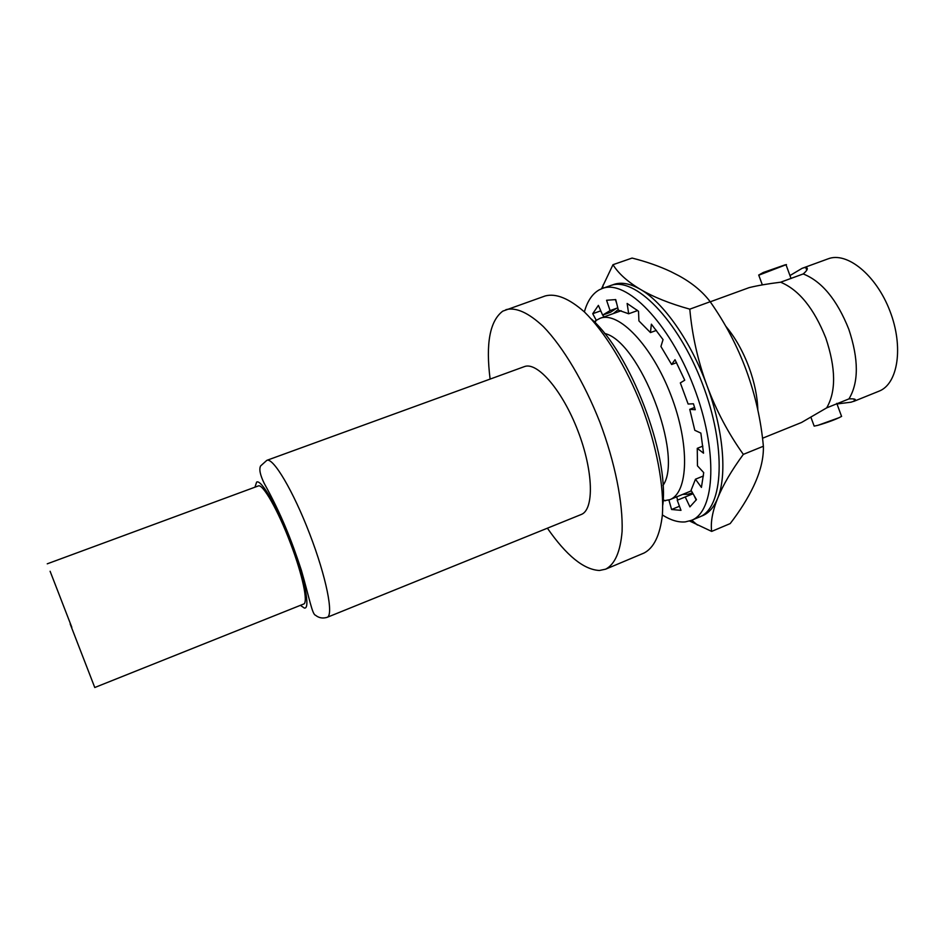 <?xml version="1.0" encoding="UTF-8"?>
<svg xmlns="http://www.w3.org/2000/svg" width="945" height="945" viewBox="0 0 945 945"><rect width="100%" height="100%" fill="white"/><g stroke="black" fill="none" stroke-linecap="round" stroke-linejoin="round"><path stroke-width="1.42" d="M848.964 398.896L826.674 407.874C836.171 391.502 835.888 368.231 825.824 338.062C813.999 308.413 798.927 289.808 780.617 282.212L803.226 273.944C821.843 281.326 837.034 299.754 848.799 329.226C858.769 359.23 858.816 382.453 848.964 398.896C854.729 398.613 856.607 399.31 854.611 400.963L851.043 402.192L837.01 403.952M595.114 322.717L596.011 320.485L600.051 318.323C618.432 310.822 651.932 345.397 670.926 395.175C690.145 444.859 688.421 492.971 669.745 499.704L663.083 500.897M596.011 320.485L594.31 321.902M725.807 326.273C735.222 337.483 742.983 351.257 749.101 367.581C754.535 382.56 757.441 396.687 757.831 409.988M780.617 282.212C768.226 283.724 757.748 285.52 749.196 287.611L710.238 301.809M762.544 438.232L801.525 422.486L826.674 407.874M789.973 275.562L802.057 268.356L828.068 258.847C846.956 251.394 876.228 274.995 889.93 311.023C903.881 346.969 897.951 384.095 878.933 391.206L853.713 401.401M841.629 416.367C836.49 419.167 828.6 422.155 817.968 425.309L814.165 426.112L813.94 425.522M786.453 264.565L758.776 275.196M802.966 268.002L805.731 267.388C808.471 267.919 807.644 270.105 803.226 273.944M604.599 333.455C639.765 341.121 683.979 456.175 662.988 485.435M490.112 379.087C485.624 343.555 489.841 320.898 502.775 311.141L545.241 295.939C556.05 293.115 569.126 298.478 584.482 312.015C604.859 331.955 626.263 366.79 641.844 406.35C656.763 446.158 664.181 486.356 662.398 514.824C660.059 535.154 653.94 547.899 644.018 553.038L605.65 569.173L599.413 570.485C583.75 569.67 566.409 555.565 547.391 528.184M505.941 309.653C516.064 307.066 528.55 312.736 543.399 326.639C563.161 347.075 584.27 382.453 599.969 422.439C615.077 462.648 623.086 503.059 622.093 531.468C620.381 551.738 614.9 564.307 605.65 569.173M524.298 366.648C537.221 361.273 562.488 390.462 577.927 430.908C593.543 471.283 594.31 509.875 581.116 514.541L327.147 617.333C333.916 615.349 326.297 576.993 309.712 533.96C293.21 490.88 273.188 457.297 266.833 460.345L524.298 366.648M591.227 318.938C630.091 352.39 669.237 454.297 662.788 505.162M694.587 407.46L689.755 409.339L694.799 430.294L700.859 433.093L703.541 453.187L697.256 448.343L697.469 465.85L703.718 472.618L701.426 487.407L695.473 479.209L691.067 490.313L696.453 499.621L689.909 506.874L685.231 496.964L677.246 500.236L680.991 510.347L671.588 509.497L668.906 500.023M616.294 308.401L610.6 312.228L602.626 315.087L610.08 310.621L606.572 300.262L615.727 299.589L618.361 310.149L628.673 313.775L627.137 303.463L638.513 311.259L638.914 320.898L650.455 332.581L651.377 324.17L663.047 339.621L660.921 346.496L671.623 364.522L675.014 359.702L684.735 380.209L680.329 382.902L688.125 404.023L693.441 403.775L695.248 409.717L689.755 409.339M702.844 446.099L697.256 448.343M703.434 475.961L695.473 479.209M696.193 500.035L693.973 495.334M693.051 493.751L685.231 496.964M685.196 496.987L677.246 500.236M671.588 509.497L679.361 506.296L678.959 504.854M677.612 500.082L676.703 496.846M596.271 320.296L592.728 313.705L598.386 305.365L602.626 315.087M603.879 316.953L602.839 315.016M601.575 312.665L600.607 310.893L592.728 313.705M617.794 307.857L610.08 310.621M616.648 303.274L615.384 299.553M636.776 309.842L636.918 310.81L628.673 313.775M656.421 330.396L650.455 332.581M676.561 362.667L671.623 364.522M584.376 311.921C587.377 301.089 592.35 293.73 599.307 289.808L602.272 288.497C625.921 278.87 669.202 322.434 693.642 386.446C718.354 450.352 715.365 511.694 691.362 520.376L685.267 521.9C678.238 522.514 670.607 520.199 662.386 514.966M602.272 288.497L610.364 285.65C634.296 275.928 677.813 319.28 702.194 383.162C726.859 446.926 723.563 508.268 699.288 517.069L691.362 520.376M700.812 516.36C708.029 513.997 713.629 507.997 717.621 498.369C712.459 511.375 710.475 522.396 711.656 531.409L730.19 523.589C740.065 510.772 747.873 498.298 753.614 486.167L755.138 482.812C760.938 469.641 763.678 457.451 763.383 446.241C760.997 420.23 755.315 394.963 746.326 370.428C737.277 345.917 725.228 323.025 710.179 301.727C702.655 291.71 692.189 283.027 678.793 275.704L670.903 271.664C659.315 266.195 646.38 261.659 632.087 258.068L612.986 264.695C618.408 273.483 627.539 281.693 640.379 289.347C629.382 283.039 619.92 281.645 611.982 285.154M711.656 531.409L689.602 521.014M601.54 288.768L612.986 264.695M640.379 289.347C653.314 296.99 669.792 303.593 689.803 309.157C692.13 335.298 697.847 360.766 706.966 385.595C716.156 410.39 728.288 433.318 743.337 454.38C731.43 470.634 722.866 485.293 717.621 498.369C727.272 475.512 723.527 429.987 706.966 385.595C690.748 341.11 663.402 302.435 640.379 289.347M710.179 301.727L689.803 309.157M763.383 446.241L743.337 454.38M692.543 492.853L687.676 494.294L682.774 494.365M613.305 313.575L618.219 309.582M71.808 627.279L50.109 571.264L71.808 627.279M70.166 623.983L94.772 687.511L70.166 623.983M47.25 563.822L258.257 485.966C262.651 483.308 278.196 510.489 290.552 543.41C302.601 574.938 308.436 603.04 303.617 604.056L94.772 687.511M254.973 487.183L256.638 482.08C261.328 479.068 277.806 507.689 291.249 543.292C304.762 578.872 310.621 609.159 304.396 608.084L300.368 605.343M669.745 499.704L691.374 490.833M600.051 318.323L621.196 310.74M854.611 400.963L853.867 398.932M817.968 425.309L839.467 417.56M841.357 415.824L836.786 403.361M814.165 426.112L811.011 417.525M785.342 264.765L763.312 272.479L759.556 274.582M791.048 278.515L786.027 264.801M762.32 284.847L758.693 274.983M806.77 270.246L805.731 267.388M663.142 499.751L665.292 500.815M266.833 460.345L260.607 465.944C258.93 469.145 260.111 474.933 264.175 483.285C281.315 514.316 291.379 539.879 301.325 570.107C309.452 598.327 312.216 614.427 315.476 615.219C318.855 617.971 322.753 618.68 327.147 617.333M603.099 284.988L602.674 288.355M691.752 520.211L697.445 525.054"/></g></svg>
